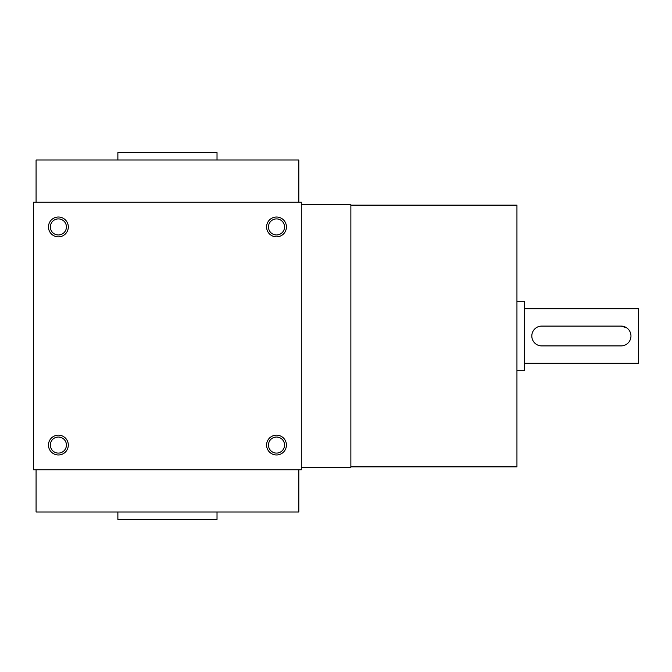 <?xml version="1.0" encoding="UTF-8"?>
<svg xmlns="http://www.w3.org/2000/svg" width="672" height="672" viewBox="0 0 672 672"><rect width="100%" height="100%" fill="white"/><g stroke="black" fill="none" stroke-linecap="round" stroke-linejoin="round"><path stroke-width="1.01" d="M117.877 160.012L117.877 152.578L217.022 152.578L217.022 160.012M117.877 511.988L117.877 519.422L217.022 519.422L217.022 511.988M36.078 202.154L36.078 160.012L298.822 160.012L298.822 202.154M36.078 469.846L36.078 511.988L298.822 511.988L298.822 469.846M301.3 202.154L301.3 469.846L33.6 469.846L33.6 202.154L301.3 202.154M68.3 445.066A9.912 9.912 0 0 0 53.432 436.472A9.912 9.912 0 0 0 53.432 453.65A9.912 9.912 0 0 0 68.3 445.066M48.468 226.934A9.912 9.912 0 0 1 63.344 218.35A9.912 9.912 0 0 1 63.344 235.528A9.912 9.912 0 0 1 48.468 226.934M286.423 445.066A9.912 9.912 0 0 0 271.555 436.472A9.912 9.912 0 0 0 271.555 453.65A9.912 9.912 0 0 0 286.423 445.066M266.599 226.934A9.912 9.912 0 0 1 281.467 218.35A9.912 9.912 0 0 1 281.467 235.528A9.912 9.912 0 0 1 266.599 226.934M66.419 445.066A8.039 8.039 0 0 0 54.365 438.102A8.039 8.039 0 0 0 54.365 452.021A8.039 8.039 0 0 0 66.419 445.066M50.35 226.934A8.039 8.039 0 0 1 62.404 219.979A8.039 8.039 0 0 1 62.404 233.898A8.039 8.039 0 0 1 50.35 226.934M284.55 445.066A8.039 8.039 0 0 0 272.496 438.102A8.039 8.039 0 0 0 272.496 452.021A8.039 8.039 0 0 0 284.55 445.066M268.472 226.934A8.039 8.039 0 0 1 280.526 219.979A8.039 8.039 0 0 1 280.526 233.898A8.039 8.039 0 0 1 268.472 226.934M301.3 467.368L350.868 467.368L350.868 204.632L301.3 204.632M350.868 466.872L516.944 466.872L516.944 205.128L350.868 205.128M621.046 326.088L541.733 326.088A9.912 9.912 0 0 0 531.812 336A9.912 9.912 0 0 0 541.733 345.912L621.046 345.912A9.912 9.912 0 0 0 630.966 336A9.912 9.912 0 0 0 621.046 326.088L626.564 327.76M516.944 301.3L524.378 301.3L524.378 370.7L516.944 370.7M524.378 308.734L638.4 308.734L638.4 363.266L524.378 363.266"/></g></svg>
